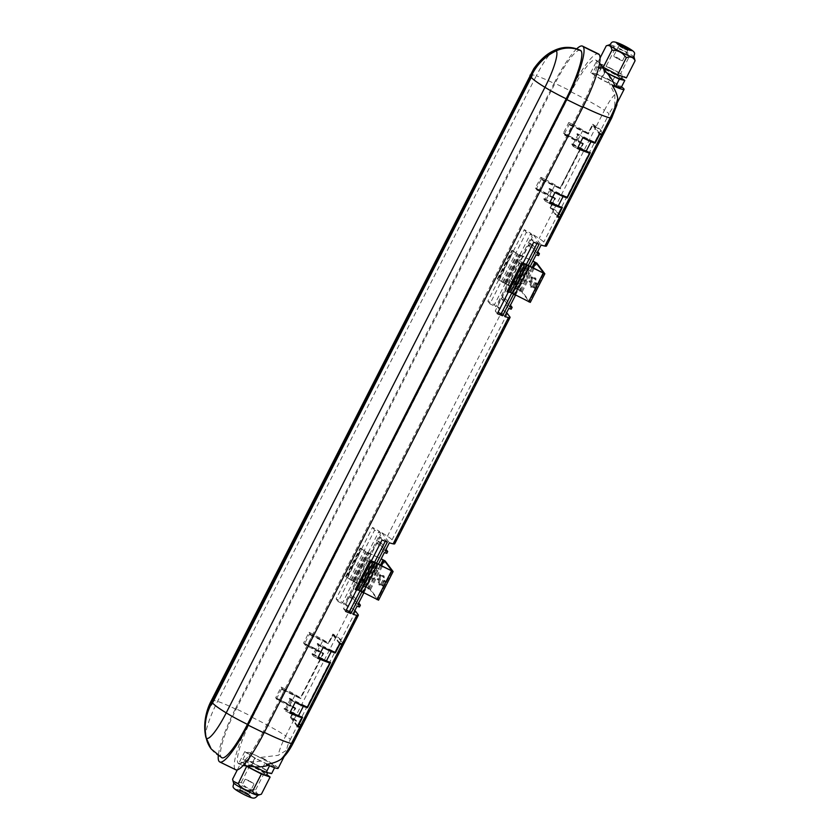 <?xml version="1.0" encoding="UTF-8"?>
<svg xmlns="http://www.w3.org/2000/svg" width="840" height="840" viewBox="0 0 840 840"><rect width="100%" height="100%" fill="white"/><g stroke="black" fill="none" stroke-linecap="round" stroke-linejoin="round"><path stroke-width="0.63" stroke-dasharray="4.2 3.15" d="M383.008 582.078A4.032 0.745 116 0 1 380.741 585.039A4.032 0.745 116 0 1 380.688 584.986L380.394 584.609A5.03 0.924 116 0 1 379.638 585.06A5.03 0.924 116 0 1 379.649 583.611L379.355 583.223A4.032 0.745 116 0 1 380.594 579.149A4.032 0.745 116 0 1 382.945 576.03A4.032 0.745 116 0 1 382.998 576.072L383.292 576.461A5.03 0.924 116 0 1 384.048 576.009A5.03 0.924 116 0 1 384.038 577.458L384.332 577.847A4.032 0.745 116 0 1 383.008 582.078M382.064 581.616A4.032 0.745 116 0 1 379.796 584.577A4.032 0.745 116 0 1 379.743 584.525L379.449 584.136A5.03 0.924 116 0 1 378.683 584.598A5.03 0.924 116 0 1 378.693 583.149L378.409 582.76A4.032 0.745 116 0 1 379.638 578.687A4.032 0.745 116 0 1 381.99 575.568A4.032 0.745 116 0 1 382.043 575.61L382.337 575.999A5.03 0.924 116 0 1 383.103 575.547A5.03 0.924 116 0 1 383.093 576.996L383.376 577.385A4.032 0.745 116 0 1 382.064 581.616M384.552 584.125L383.04 586.1L382.589 585.512L384.972 580.713L385.434 581.301L384.552 584.125M383.596 583.663L382.084 585.638L381.633 585.05L384.027 580.251L383.596 583.663M380.216 578.382L378.704 580.346L378.252 579.768L380.646 574.97L380.216 578.382M379.27 577.909L377.758 579.884L377.307 579.306L379.701 574.508L379.27 577.909M531.941 280.602L530.428 282.576L529.977 281.988L532.371 277.2L531.941 280.602M530.995 280.14L529.484 282.114L529.032 281.526L531.416 276.738L530.995 280.14M534.734 284.308A4.032 0.745 116 0 1 532.466 287.269A4.032 0.745 116 0 1 532.413 287.217L532.119 286.829A5.03 0.924 116 0 1 531.353 287.291A5.03 0.924 116 0 1 531.374 285.842L531.08 285.453A4.032 0.745 116 0 1 532.319 281.379A4.032 0.745 116 0 1 534.66 278.26A4.032 0.745 116 0 1 534.723 278.303L535.006 278.691A5.03 0.924 116 0 1 535.773 278.24A5.03 0.924 116 0 1 535.763 279.689L536.046 280.077A4.032 0.745 116 0 1 534.734 284.308M533.778 283.846A4.032 0.745 116 0 1 531.52 286.797A4.032 0.745 116 0 1 531.457 286.755L531.174 286.367A5.03 0.924 116 0 1 530.408 286.818A5.03 0.924 116 0 1 530.418 285.369L530.124 284.991A4.032 0.745 116 0 1 531.363 280.917A4.032 0.745 116 0 1 533.715 277.798A4.032 0.745 116 0 1 533.768 277.841L534.062 278.229A5.03 0.924 116 0 1 534.828 277.778A5.03 0.924 116 0 1 534.807 279.227L535.101 279.605A4.032 0.745 116 0 1 533.778 283.846M536.267 286.356L534.765 288.32L534.303 287.742L536.697 282.944L536.267 286.356M535.322 285.894L533.809 287.858L533.358 287.28L535.752 282.481L535.322 285.894M347.466 577.983L361.715 548.972L347.151 577.563L354.07 581.795L368.624 553.161L368.161 552.552A39.91 3.675 -153 0 1 368.54 552.773L353.966 581.353L369.631 589.082L377.601 599.676L362.135 592.19A39.91 3.675 27 0 1 361.841 592.085L361.389 591.476L375.953 562.895M362.03 549.392L368.624 553.161M361.715 548.972L366.954 552.447L381.203 558.81M347.151 577.563L352.391 581.038L370.577 589.544L378.536 600.106M499.191 280.203L513.44 251.202L498.876 279.794L505.796 284.025L520.349 255.392L519.887 254.772A39.91 3.675 -153 0 1 520.254 254.993L505.691 283.584L521.356 291.302L529.326 301.896L513.86 294.42A39.91 3.675 27 0 1 513.566 294.315L513.104 293.706L527.678 265.115M513.755 251.622L520.349 255.392M513.44 251.202L518.679 254.678L532.928 261.041M498.876 279.794L504.116 283.258L522.302 291.774L530.26 302.337M370.661 571.756A2.688 2.625 143 0 0 367.3 575.757A2.688 2.625 143 0 0 371.48 575.809A2.688 2.625 143 0 0 370.661 571.756M371.49 572.859A2.688 2.625 143 0 0 368.141 576.86A2.688 2.625 143 0 0 372.309 576.912A2.688 2.625 143 0 0 371.49 572.859M522.385 273.987A2.688 2.625 143 0 0 519.026 277.977A2.688 2.625 143 0 0 523.205 278.04A2.688 2.625 143 0 0 522.385 273.987M523.215 275.09A2.688 2.625 143 0 0 519.855 279.09A2.688 2.625 143 0 0 524.034 279.143A2.688 2.625 143 0 0 523.215 275.09M618.65 59.336L622.503 60.795L617.4 57.677L613.536 56.217L618.65 59.336M624.11 48.615L627.963 50.075L622.86 46.956L618.996 45.496L624.11 48.615M624.32 48.888A6.71 0.619 27 0 0 629.465 50.831A6.71 0.619 27 0 0 622.65 46.683A6.71 0.619 27 0 0 617.505 44.741A6.71 0.619 27 0 0 624.32 48.888M634.074 57.309A13.765 1.27 27 0 0 634.074 57.173A13.765 1.27 27 0 0 620.109 48.794A13.765 1.27 27 0 0 609.662 44.741A13.765 1.27 27 0 0 609.557 44.814M606.27 45.822C610.438 44.31 613.347 45.339 615.006 48.888L619.626 49.392C623.721 50.442 626.986 52.763 629.412 56.354L620.687 73.479L626.367 77.889M610.449 68.428A12.085 1.113 -153 0 1 622.713 75.905A12.085 1.113 -153 0 1 613.452 72.408A12.085 1.113 -153 0 1 601.188 64.932A12.085 1.113 -153 0 1 610.449 68.428M621.201 78.876A12.085 1.113 27 0 0 608.937 71.4A12.085 1.113 27 0 0 599.666 67.904A12.085 1.113 27 0 0 606.48 72.555M249.018 780.665L245.154 779.205L254.121 783.783L249.018 780.665M243.547 791.385L239.694 789.925L244.797 793.044L248.661 794.504L243.547 791.385M243.348 791.112A6.71 0.619 27 0 0 238.192 789.17A6.71 0.619 27 0 0 245.007 793.317A6.71 0.619 27 0 0 250.152 795.26A6.71 0.619 27 0 0 243.348 791.112M242.739 792.299A6.71 0.619 27 0 0 237.584 790.356A6.71 0.619 27 0 0 244.398 794.514A6.71 0.619 27 0 0 249.553 796.457A6.71 0.619 27 0 0 242.739 792.299M257.995 795.26A13.765 1.27 27 0 0 258.101 795.186A13.765 1.27 27 0 0 244.136 786.671A13.765 1.27 27 0 0 233.583 782.691A13.765 1.27 27 0 0 233.583 782.827M232.575 779.236C234.171 782.775 237.09 783.794 241.311 782.303L244.409 785.799C247.643 788.55 251.412 789.873 255.717 789.768C256.305 793.748 258.206 795.218 261.397 794.178M247.664 766.364A12.085 1.113 -153 0 1 244.944 764.096A12.085 1.113 -153 0 1 254.205 767.592A12.085 1.113 -153 0 1 266.469 775.068M255.728 764.621A12.085 1.113 -153 0 1 267.991 772.097A12.085 1.113 -153 0 1 258.72 768.6A12.085 1.113 -153 0 1 246.456 761.124A12.085 1.113 -153 0 1 255.728 764.621M376.698 563.609L362.135 592.19M528.423 265.829L513.86 294.42M507.003 291.711A39.91 3.675 27 0 0 507.843 292.068M355.288 589.491A39.91 3.675 27 0 0 356.118 589.837M278.145 768.317A22.155 2.037 -153 0 0 261.114 757.365L265.156 759.917C259.024 761.859 252.872 762.258 246.697 761.114L238.707 763.518L242.004 765.177L238.728 763.76A43.502 8.022 -64 0 1 238.13 763.255L238.098 763.214A43.502 8.022 -64 0 1 252.368 717.454L571.106 91.896A43.502 8.022 -64 0 1 595.571 59.965A43.502 8.022 -64 0 1 596.159 60.47L596.2 60.512A43.502 8.022 -64 0 1 581.931 106.27L263.193 731.829A39.91 3.675 27 0 0 264.306 732.375M363.731 593.103L366.156 588.336A39.91 3.675 27 0 0 368.603 589.082L369.506 587.297A39.91 3.675 -153 0 1 367.07 586.551L375.26 570.465A39.91 3.675 27 0 0 377.706 571.221L378.609 569.425A39.91 3.675 -153 0 1 376.173 568.68L378.336 564.428M515.445 295.334L517.881 290.567A39.91 3.675 27 0 0 520.317 291.312L521.231 289.527A39.91 3.675 -153 0 1 518.794 288.771L526.985 272.695A39.91 3.675 27 0 0 529.42 273.441L530.334 271.656A39.91 3.675 -153 0 1 527.898 270.911L530.061 266.658M567.158 197.232L589.533 153.059M595.077 142.443L599.246 134.001L592.41 124.939L588.084 133.172A39.91 3.675 27 0 0 572.859 124.488L567.399 135.198A39.91 3.675 -153 0 1 582.624 143.892L560.165 187.96A39.91 3.675 27 0 0 544.95 179.277L539.48 189.998A39.91 3.675 -153 0 1 554.704 198.681L550.536 207.123L557.361 216.184L561.614 207.847M554.704 198.681L550.158 207.617L557.141 216.888M599.624 133.518L592.641 124.236L588.084 133.172M564.47 133.728L569.321 124.194L570.077 125.192L570.381 124.593L568.796 122.493L563.336 133.214L564.911 135.314L564.47 133.728L577.794 140.228A39.91 3.675 -153 0 1 583.433 143.609L560.375 188.874A39.91 3.675 27 0 0 554.736 185.493L549.875 195.017A39.91 3.675 -153 0 1 555.513 198.398L550.966 207.333A39.91 3.675 -153 0 1 554.022 209.286A26.849 2.468 -153 0 1 558.631 212.888L561.13 216.206A26.849 2.468 27 0 1 561.341 216.825M577.794 140.228L582.655 130.704A39.91 3.675 27 0 1 588.294 134.085L592.841 125.15A39.91 3.675 27 0 1 595.896 127.103L554.022 209.286M353.966 581.353A39.91 3.675 -153 0 0 353.598 581.133L342.668 602.574A39.91 3.675 27 0 0 336.126 598.868L372.54 527.405A39.91 3.675 -153 0 1 379.082 531.111L368.161 552.552M505.691 283.584A39.91 3.675 -153 0 0 505.312 283.364L494.393 304.805A39.91 3.675 27 0 0 487.851 301.098L524.265 229.635A39.91 3.675 -153 0 1 530.807 233.341L519.887 254.772M497.322 278.859L511.886 250.278A39.91 3.675 -153 0 1 512.862 250.803L498.298 279.394A39.91 3.675 -153 0 0 497.322 278.859L498.298 279.394M345.597 576.629L360.171 548.048A39.91 3.675 -153 0 1 361.137 548.583L346.574 577.164A39.91 3.675 -153 0 0 345.597 576.629L346.574 577.164M550.158 207.617A39.91 3.675 -153 0 1 553.718 209.885A26.849 2.468 -153 0 1 558.327 213.486L560.826 216.804L546.263 245.385A26.849 2.468 27 0 1 546.473 246.005M506.583 312.743A26.849 2.468 27 0 0 502.74 309.929A39.91 3.675 27 0 0 497.102 306.401L501.197 298.358A39.91 3.675 -153 0 1 504.683 300.51L505.596 298.725A39.91 3.675 27 0 0 502.11 296.572L510.3 280.497A39.91 3.675 -153 0 1 513.786 282.639L514.7 280.854A39.91 3.675 27 0 0 511.214 278.712L519.404 262.626A39.91 3.675 -153 0 1 522.889 264.779L523.803 262.983A39.91 3.675 27 0 0 520.317 260.841L528.507 244.766A39.91 3.675 -153 0 1 531.993 246.908L532.906 245.123A39.91 3.675 27 0 0 529.41 242.981L533.516 234.938A39.91 3.675 -153 0 1 539.154 238.466A26.849 2.468 -153 0 1 543.764 242.067L546.263 245.385M354.858 610.512A26.849 2.468 27 0 0 351.015 607.708A39.91 3.675 27 0 0 345.377 604.17L349.471 596.138A39.91 3.675 -153 0 1 352.957 598.279L353.871 596.495A39.91 3.675 27 0 0 350.385 594.352L358.575 578.267A39.91 3.675 -153 0 1 362.061 580.409L362.975 578.624A39.91 3.675 27 0 0 359.489 576.481L367.679 560.406A39.91 3.675 -153 0 1 371.165 562.548L372.078 560.763A39.91 3.675 27 0 0 368.592 558.611L376.782 542.535A39.91 3.675 -153 0 1 380.268 544.677L381.181 542.892A39.91 3.675 27 0 0 377.695 540.75L381.791 532.707A39.91 3.675 -153 0 1 387.429 536.235A26.849 2.468 -153 0 1 392.038 539.847L394.538 543.165A26.849 2.468 27 0 1 394.748 543.784M301.214 726.8A26.849 2.468 -153 0 0 301.077 726.59L298.578 723.272A26.849 2.468 27 0 0 293.969 719.67A39.91 3.675 27 0 0 290.409 717.402L294.956 708.466A39.91 3.675 27 0 0 279.731 699.783L285.201 689.062A39.91 3.675 -153 0 1 300.416 697.746L322.875 653.678A39.91 3.675 27 0 0 307.65 644.994L313.11 634.274A39.91 3.675 -153 0 1 328.335 642.957L332.881 634.022A39.91 3.675 -153 0 1 336.452 636.29A26.849 2.468 -153 0 1 341.061 639.891L343.56 643.209A26.849 2.468 27 0 1 343.77 643.828M611.772 117.842A26.849 2.468 27 0 0 611.562 117.233L603.309 133.423L600.81 130.106A26.849 2.468 27 0 0 596.2 126.504A39.91 3.675 27 0 0 592.641 124.236M582.624 143.892L560.165 187.96M603.309 133.423A26.849 2.468 -153 0 1 603.519 134.043M301.381 725.991L298.882 722.673A26.849 2.468 27 0 0 294.273 719.072A39.91 3.675 27 0 0 291.218 717.119L295.764 708.183A39.91 3.675 27 0 0 290.125 704.802L294.987 695.279A39.91 3.675 -153 0 1 300.625 698.659L323.683 653.394A39.91 3.675 27 0 0 318.045 650.013L322.906 640.49A39.91 3.675 -153 0 1 328.545 643.871L333.092 634.935A39.91 3.675 -153 0 1 336.147 636.888A26.849 2.468 -153 0 1 340.756 640.49L343.256 643.808L301.381 725.991A26.849 2.468 -153 0 1 301.592 726.611M387.334 542.062L385.875 540.12L379.943 537.232L343.529 608.696L346.311 610.05M360.077 590.762L374.682 562.086M385.276 541.286L385.875 540.12M345.608 611.447L343.529 608.696M382.022 539.984L379.943 537.232M356.118 589.46L370.681 560.868L356.433 589.88L357.893 589.68L372.456 561.099M353.598 581.133L354.06 581.742M342.668 602.574L344.127 604.517L380.541 533.043L374.619 530.156L338.205 601.619L344.127 604.517M379.082 531.111L380.541 533.043M372.54 527.405L374.619 530.156M336.126 598.868L338.205 601.619M497.322 313.677L495.254 310.926L498.036 312.281M533.736 242.203L531.668 239.463L495.254 310.926M507.832 291.69L522.406 263.099L508.148 292.1L509.607 291.911L524.181 263.319M539.059 244.293L537.6 242.351L531.668 239.463M511.791 292.992L526.407 264.306M537.002 243.516L537.6 242.351M505.312 283.364L505.775 283.973M494.393 304.805L495.852 306.737L532.266 235.274L526.333 232.386L489.919 303.849L495.852 306.737M530.807 233.341L532.266 235.274M524.265 229.635L526.333 232.386M487.851 301.098L489.919 303.849M362.859 580.965L365.831 582.404L372.131 578.508A5.24 5.124 143 0 0 374.63 573.605L374.02 566.328L371.06 564.879L362.859 580.965L359.489 576.481M362.975 578.624L369.506 587.297M367.679 560.406L371.06 564.879M371.165 562.548L374.85 567.43L371.889 565.992L363.699 582.067L366.66 583.517L372.96 579.611A5.24 5.124 143 0 0 375.459 574.707L374.85 567.43L377.706 571.221M514.7 280.854L518.385 285.737L524.685 281.841A5.24 5.124 143 0 0 527.184 276.938L526.575 269.661L523.614 268.212L515.413 284.298L518.385 285.737L521.231 289.527M515.413 284.298L518.794 288.771M523.614 268.212L526.985 272.695M522.889 264.779L529.42 273.441M629.412 56.354L634.63 58.873M615.006 48.888L606.28 66.013L620.687 73.479M600.065 57.992L597.545 62.948L606.28 66.013M602.752 66.99L597.545 62.948M611.09 80.986L596.788 74.014L600.957 65.846C605.598 69.972 608.979 75.023 611.09 80.986L607.037 78.445L614.827 94.595L614.807 106.754L617.736 100.873M600.957 65.846L598.07 61.299L596.768 60.785L599.602 63.084M255.717 789.768L264.442 772.653L266.784 774.459M246.666 766.279L241.3 762.111L250.037 765.177L264.442 772.653M237.342 769.871L241.3 762.111M241.311 782.303L250.037 765.177M254.688 766.836L242.844 759.591L248.283 760.778L262.668 767.792L271.604 773.619M265.156 759.917L250.866 752.934L244.776 751.611L254.783 758.131L269.073 765.103L266.406 764.379M275.247 766.479L269.808 765.293L255.423 758.279L246.488 752.451L251.927 753.627L266.301 760.641L275.247 766.479L274.596 767.739M242.004 765.177L243.096 765.555M238.728 763.76A43.502 8.022 -64 0 0 263.193 731.829M261.114 757.365L278.166 755.318L287.081 749.942L285.464 753.974L282.051 758.447M219.051 761.355L235.064 769.167L219.093 761.397M235.526 708.54L554.264 82.982L570.266 90.794L251.528 716.352L235.526 708.54A50.211 9.261 -64 0 0 218.305 755.716M235.778 769.787A50.211 9.261 116 0 1 235.095 769.209M235.064 769.167A50.211 9.261 116 0 1 251.528 716.352M570.266 90.794A50.211 9.261 116 0 1 598.51 53.938M603.141 134.232A26.849 2.468 -153 0 0 603.005 134.022L600.505 130.704A26.849 2.468 27 0 0 595.896 127.103M580.45 50.348A45.507 8.4 -64 0 0 554.841 83.758L236.103 709.317A45.507 8.4 -64 0 0 221.183 757.187L221.214 757.228A45.507 8.4 -64 0 0 221.834 757.754M576.712 48.836A50.211 9.261 -64 0 0 554.264 82.982M250.866 752.934L246.697 761.114M244.776 751.611L238.707 763.518M254.783 758.131L250.614 766.3M251.78 765.419L255.423 758.279M242.844 759.591L246.488 752.451M248.283 760.778L251.927 753.627M262.668 767.792L266.301 760.641M607.037 78.445A22.155 2.037 -153 0 1 621.516 86.877M614.933 85.974L601.356 79.359L592.421 73.521L597.86 74.708L612.234 81.722L621.17 87.549M596.788 74.014L590.709 72.692L600.705 79.212L615.006 86.184M590.709 72.692L596.768 60.785M600.705 79.212L604.874 71.043M607.173 73.269L596.053 66.381L601.493 67.567L615.877 74.582L612.234 81.722M615.877 74.582L621.516 78.257M601.493 67.567L597.86 74.708M596.053 66.381L592.421 73.521M605 72.209L601.356 79.359M497.102 306.401L504.683 316.47M501.197 298.358L508.778 308.427M504.683 300.51L511.214 309.173M505.596 298.725L510.447 305.161M502.11 296.572L509.691 306.642M510.3 280.497L517.881 290.567M513.786 282.639L520.317 291.312M511.214 278.712L514.584 283.185L517.545 284.634L523.856 280.728A5.24 5.124 143 0 0 526.344 275.835L525.745 268.559L522.774 267.109L514.584 283.185M519.404 262.626L522.774 267.109M523.803 262.983L530.334 271.656M520.317 260.841L527.898 270.911M528.507 244.766L536.088 254.835M531.993 246.908L538.524 255.581M532.906 245.123L537.758 251.559M529.41 242.981L537.002 253.04M533.516 234.938L541.097 245.007M372.078 560.763L378.609 569.425M368.592 558.611L376.173 568.68M376.782 542.535L384.363 552.605M380.268 544.677L386.81 553.35M381.181 542.892L386.032 549.328M377.695 540.75L385.276 550.82M381.791 532.707L389.372 542.776M345.377 604.17L352.957 614.24M349.471 596.138L357.053 606.197M352.957 598.279L359.499 606.952M353.871 596.495L358.722 602.931M350.385 594.352L357.966 604.412M358.575 578.267L366.156 588.336M362.061 580.409L368.603 589.082M363.699 582.067L367.07 586.551M371.889 565.992L375.26 570.465M520.254 254.993L532.875 261.125M513.104 293.706L509.607 291.911M523.058 263.183L522.406 263.099M497.837 279.08L512.41 250.499L511.886 250.278M368.54 552.773L381.161 558.904M361.389 591.476L357.893 589.68M371.332 560.952L370.681 560.868M346.122 576.86L360.685 548.268L360.171 548.048M534.062 278.229L535.006 278.691M534.807 279.227L535.763 279.689M531.174 286.367L532.119 286.829M530.418 285.369L531.374 285.842M379.449 584.136L380.394 584.609M378.693 583.149L379.649 583.611M382.337 575.999L383.292 576.461M383.093 576.996L384.038 577.458M310.632 634.389L310.328 634.977L309.572 633.99L304.721 643.514L305.161 645.11L303.587 642.999L309.046 632.289L310.632 634.389L328.419 643.062L333.092 634.935M332.661 634.725L339.602 643.839M310.328 634.977L328.545 643.871M309.572 633.99L322.906 640.49M332.881 634.022L339.875 643.303M335.328 652.228L339.497 643.787M317.457 643.45L319.043 645.55L313.572 656.271L311.997 654.171L312.302 653.573L313.047 654.57L317.898 645.036L317.457 643.45L335.244 652.124M317.153 644.049L330.53 650.57M317.898 645.036L323.096 647.567M301.865 717.633L297.728 726.023M297.612 725.97L291.218 717.119M290.787 716.909L295.04 708.572L277.252 699.899L275.667 697.799L281.127 687.078L282.713 689.178L282.408 689.766L281.652 688.779L294.987 695.279M281.652 688.779L276.801 698.303L277.252 699.899M277.546 699.3L295.764 708.183M276.801 698.303L290.125 704.802M297.392 726.674L290.409 717.402M285.127 709.359L289.989 699.836L289.538 698.24L291.123 700.34L285.663 711.06L284.078 708.96L284.382 708.361L290.315 711.889M284.382 708.361L302.6 717.255M284.078 708.96L290.272 711.984M282.408 689.766L300.625 698.659M305.466 644.511L323.683 653.394M282.713 689.178L300.5 697.851L322.949 653.783L305.161 645.11M304.721 643.514L318.045 650.013M289.233 698.838L302.61 705.359M289.989 699.836L295.176 702.366M312.302 653.573L330.519 662.466M311.997 654.171L318.192 657.195M329.784 662.844L307.325 706.913L289.538 698.24M313.047 654.57L318.234 657.101M309.046 632.289L313.11 634.274M303.587 642.999L307.65 644.994M281.127 687.078L285.201 689.062M275.667 697.799L279.731 699.783M285.663 711.06L289.727 713.045M291.123 700.34L295.197 702.324M313.572 656.271L317.646 658.255M319.043 645.55L323.106 647.535M569.321 124.194L582.655 130.704M570.077 125.192L588.294 134.085M570.381 124.593L588.168 133.276M576.901 134.264L577.647 135.251L572.796 144.784L572.05 143.787L571.746 144.386L573.321 146.486L578.792 135.765L577.206 133.665L576.901 134.264L590.279 140.784M577.206 133.665L594.993 142.338M577.647 135.251L578.792 135.765M537.002 190.113L536.55 188.517L541.401 178.994L542.157 179.981L542.462 179.393L540.876 177.292L535.416 188.003L537.002 190.113L554.788 198.786M537.295 189.515L555.513 198.398M536.55 188.517L549.875 195.017M544.876 199.573L544.131 198.576L543.827 199.174L545.412 201.275L550.872 190.554L549.287 188.454L549.738 190.04L544.876 199.573L550.063 202.104M544.131 198.576L562.349 207.47M543.827 199.174L550.022 202.198M541.401 178.994L554.736 185.493M542.157 179.981L560.375 188.874M542.462 179.393L560.249 188.066M564.911 135.314L582.698 143.997M565.215 134.726L583.433 143.609M548.982 189.053L562.359 195.573M549.738 190.04L554.925 192.57M572.05 143.787L590.268 152.67M571.746 144.386L577.941 147.409M549.287 188.454L567.074 197.127M572.796 144.784L577.983 147.315M535.416 188.003L539.48 189.998M540.876 177.292L544.95 179.277M568.796 122.493L572.859 124.488M563.336 133.214L567.399 135.198M573.321 146.486L577.395 148.47M545.412 201.275L549.476 203.259M550.872 190.554L554.946 192.538M379.743 584.525L380.688 584.986M382.053 585.606L382.998 586.068M531.457 286.755L532.413 287.217M533.778 287.826L534.723 288.298M350.774 580.23L365.337 551.649M353.105 581.28L367.668 552.699L353.115 581.301M502.488 282.461L517.062 253.88M504.83 283.51L519.393 254.929L504.84 283.531M244.65 794.84A8.726 0.798 27 0 0 251.276 797.171A8.726 0.798 27 0 0 242.487 791.973A8.726 0.798 27 0 0 235.862 789.642A8.726 0.798 27 0 0 244.65 794.84M581.931 106.27A39.91 3.675 27 0 0 583.044 106.806M553.718 209.885L539.154 238.466M502.74 309.929L387.429 536.235M351.015 607.708L336.452 636.29M293.969 719.67L285.716 735.861A26.849 2.468 -153 0 1 290.325 739.473A9.933 1.838 -64 0 0 287.07 749.921L287.102 749.962A9.933 1.838 -64 0 0 292.824 742.791L301.077 726.59M252.368 717.454A39.91 3.675 -153 0 1 285.716 735.861A22.985 4.242 -64 0 0 278.166 755.318M571.106 91.896A39.91 3.675 -153 0 1 604.453 110.302L596.2 126.504M558.327 213.486L543.764 242.067M614.827 94.595A22.985 4.242 -64 0 0 604.453 110.302A26.849 2.468 -153 0 1 609.063 113.915L600.81 130.106M611.562 117.233A9.933 1.838 -64 0 0 614.817 106.775L614.786 106.733A9.933 1.838 -64 0 0 609.063 113.915M340.756 640.49L298.882 722.673M336.147 636.888L294.273 719.072M298.578 723.272L290.325 739.473M293.034 743.411A26.849 2.468 27 0 0 292.824 742.791M507.35 313.541L392.038 539.847M509.849 316.858L394.538 543.165M355.625 611.31L341.061 639.891M358.124 614.628L343.56 643.209M596.159 60.47A39.91 39.05 -37 0 1 596.82 60.795M596.2 60.512A39.91 39.05 -37 0 1 596.851 60.837M238.098 763.214A39.91 39.05 143 0 0 238.76 763.529M238.13 763.255A39.91 39.05 143 0 0 238.791 763.571M600.505 130.704L558.631 212.888M603.005 134.022L561.13 216.206M211.218 748.997A28.833 28.214 143 0 0 221.214 757.228M211.197 748.976A28.833 28.214 143 0 0 221.183 757.187M211.323 700.654A50.348 4.631 -153 0 1 217.571 701.4A28.833 2.656 -153 0 1 236.103 709.317M530.061 75.096A50.348 4.631 -153 0 1 536.308 75.842L217.571 701.4A34.713 6.405 -64 0 0 205.737 736.785M554.064 50.568A34.713 6.405 -64 0 0 536.308 75.842A28.833 2.656 -153 0 1 554.841 83.758M527.184 276.938L526.344 275.835M524.685 281.841L523.856 280.728M375.459 574.707L374.63 573.605M372.96 579.611L372.131 578.508M522.302 291.774L536.865 263.183M520.139 290.493L534.702 261.901M506.142 283.668L520.706 255.077M504.515 283.091L519.078 254.51M503.296 282.807L517.86 254.216M506.279 283.836L520.842 255.255M520.275 290.671L532.014 267.613M521.356 291.302L533.148 268.159M543.889 273.315L529.326 301.896L543.858 273.326M528.496 301.592L543.06 273M514.51 294.767L529.074 266.175M370.577 589.544L385.14 560.952M368.413 588.263L382.977 559.682M354.417 581.438L368.991 552.846M352.79 580.86L367.353 552.279M351.572 580.577L366.135 551.996M354.554 581.616L369.117 553.025M368.55 588.441L380.289 565.383M369.631 589.082L381.423 565.94M392.165 571.085L377.601 599.676L392.144 571.095M376.772 599.361L391.346 570.78M362.786 592.536L377.349 563.945M536.204 283.07L537.149 283.531M533.358 287.28L534.303 287.742M533.768 277.841L534.723 278.303M535.101 279.605L536.046 280.077M530.124 284.991L531.08 285.453M529.032 281.526L529.977 281.988M531.457 276.769L532.403 277.231M531.867 277.316L532.822 277.778M377.307 579.306L378.252 579.768M379.733 574.539L380.678 575.001M380.153 575.085L381.098 575.558M384.069 580.283L385.014 580.745M384.479 580.839L385.434 581.301M381.633 585.05L382.589 585.512M378.409 582.76L379.355 583.223M382.043 575.61L382.998 576.072M383.376 577.385L384.332 577.847M379.796 584.577L380.741 585.039M382.084 585.638L383.04 586.1M531.52 286.797L532.466 287.269M533.809 287.858L534.765 288.32M368.141 576.86L367.3 575.757M519.855 279.09L519.026 277.977M627.963 50.075L622.503 60.795M630.074 49.644L629.465 50.831M622.713 75.905L622.409 76.503M239.694 789.925L245.154 779.205M237.584 790.356L238.192 789.17M267.645 772.758L267.991 772.097M595.571 59.965L598.07 61.299M285.464 753.974L284.245 756.368M244.944 764.096L246.456 761.124M249.553 796.457L250.152 795.26M248.661 794.504L254.121 783.783M616.77 103.751L617.463 102.375M601.188 64.932L599.666 67.904M618.103 43.544L617.505 44.741M618.996 45.496L613.536 56.217M524.149 275.856L523.32 274.754M372.425 573.625L371.595 572.523M504.494 283.038L519.057 254.457M505.796 284.025L520.359 255.434M352.769 580.818L367.343 552.226M354.07 581.795L368.634 553.203M534.828 277.778L535.773 278.24M530.408 286.818L531.353 287.291M533.715 277.798L534.66 278.26M531.416 276.738L532.371 277.2M379.701 574.508L380.646 574.97M384.027 580.251L384.972 580.713M378.683 584.598L379.638 585.06M381.99 575.568L382.945 576.03M383.103 575.547L384.048 576.009"/><path stroke-width="1.26" d="M624.918 47.702A6.71 0.619 27 0 0 630.074 49.644A6.71 0.619 27 0 0 623.259 45.486A6.71 0.619 27 0 0 618.103 43.544A6.71 0.619 27 0 0 624.918 47.702M609.557 44.814A13.765 1.27 27 0 0 623.522 53.33A13.765 1.27 27 0 0 634.074 57.309C633.36 52.846 639.461 53.666 622.933 45.098C610.061 39.102 612.476 43.008 609.557 44.814M634.106 57.257L635.082 60.764C633.486 57.225 630.567 56.207 626.346 57.698L623.249 54.201C620.014 51.45 616.245 50.127 611.94 50.232C611.352 46.252 609.462 44.782 606.27 45.822L609.577 44.762M606.48 72.555A12.085 1.113 27 0 0 611.929 75.38A12.085 1.113 27 0 0 621.201 78.876L622.409 76.503M233.037 781.179L233.583 782.827A13.765 1.27 27 0 0 247.548 791.207A13.765 1.27 27 0 0 257.995 795.26L261.397 794.178C257.219 795.69 254.31 794.661 252.651 791.112L248.031 790.608C243.936 789.558 240.671 787.238 238.245 783.647L246.666 766.279M267.645 772.758L266.469 775.068A12.085 1.113 -153 0 1 257.208 771.572A12.085 1.113 -153 0 1 247.664 766.364M567.2 197.935A39.91 3.675 -153 0 1 563.062 196.549L558.212 206.073A39.91 3.675 27 0 0 562.349 207.47L557.792 216.395A39.91 3.675 27 0 0 559.766 216.899A26.849 2.468 27 0 0 561.341 216.825L603.215 134.642A26.849 2.468 -153 0 1 601.639 134.715A39.91 3.675 -153 0 1 599.676 134.211L595.119 143.147A39.91 3.675 -153 0 1 590.982 141.761L586.121 151.284A39.91 3.675 27 0 0 590.268 152.67L567.2 197.935L562.359 195.573M381.161 558.904L384.195 560.49L392.165 571.085L376.698 563.609A39.91 3.675 27 0 1 376.415 563.504L387.334 542.062A39.91 3.675 -153 0 1 382.022 539.984L345.608 611.447A39.91 3.675 27 0 0 350.921 613.525L361.82 592.137M532.875 261.125L535.92 262.721L543.879 273.294L528.423 265.829A39.91 3.675 27 0 1 528.129 265.724L539.059 244.293A39.91 3.675 -153 0 1 533.736 242.203L497.322 313.677A39.91 3.675 27 0 0 502.646 315.756L513.544 294.368M507.003 291.711L521.577 263.13A39.91 3.675 27 0 0 522.406 263.477L507.602 292.036L507.003 291.711M507.602 292.036L522.406 263.477M355.288 589.491L369.852 560.9A39.91 3.675 27 0 0 370.681 561.246L355.877 589.806L355.288 589.491M355.877 589.806L370.681 561.246M583.044 106.806A39.91 3.675 27 0 0 610.197 117.915A26.849 2.468 27 0 0 611.772 117.842L603.519 134.043A26.849 2.468 -153 0 1 601.944 134.117A39.91 3.675 -153 0 1 599.624 133.518L595.077 142.443A39.91 3.675 -153 0 1 582.855 137.75L577.395 148.47A39.91 3.675 27 0 0 589.606 153.163L567.158 197.232A39.91 3.675 -153 0 1 554.946 192.538L549.476 203.259A39.91 3.675 27 0 0 561.698 207.953L557.141 216.888A39.91 3.675 27 0 0 559.461 217.497A26.849 2.468 27 0 0 561.036 217.423A26.849 2.468 27 0 0 560.962 217.014M301.214 726.8A26.849 2.468 -153 0 1 301.287 727.209A26.849 2.468 -153 0 1 299.712 727.283A39.91 3.675 -153 0 1 297.392 726.674L301.949 717.738A39.91 3.675 -153 0 1 289.727 713.045L295.197 702.324A39.91 3.675 27 0 0 307.409 707.028L329.858 662.949A39.91 3.675 -153 0 1 317.646 658.255L323.106 647.535A39.91 3.675 27 0 0 335.328 652.228L339.875 643.303A39.91 3.675 27 0 0 342.195 643.902A26.849 2.468 27 0 0 343.77 643.828L358.334 615.248A26.849 2.468 -153 0 1 356.758 615.321A39.91 3.675 -153 0 1 352.957 614.24L357.053 606.197A39.91 3.675 27 0 0 359.499 606.952L360.402 605.168A39.91 3.675 -153 0 1 357.966 604.412L363.731 593.103M378.336 564.428L384.363 552.605A39.91 3.675 27 0 0 386.81 553.35L387.713 551.565A39.91 3.675 -153 0 1 385.276 550.82L389.372 542.776A39.91 3.675 27 0 0 393.173 543.848A26.849 2.468 27 0 0 394.748 543.784L510.058 317.478A26.849 2.468 -153 0 1 508.483 317.541A39.91 3.675 -153 0 1 504.683 316.47L508.778 308.427A39.91 3.675 27 0 0 511.214 309.173L512.127 307.387A39.91 3.675 -153 0 1 509.691 306.642L515.445 295.334M530.061 266.658L536.088 254.835A39.91 3.675 27 0 0 538.524 255.581L539.438 253.796A39.91 3.675 -153 0 1 537.002 253.04L541.097 245.007A39.91 3.675 27 0 0 544.887 246.078A26.849 2.468 27 0 0 546.473 246.005L561.036 217.423M577.941 147.409L589.606 153.163M550.022 202.198L561.698 207.953M343.466 644.427L301.592 726.611A26.849 2.468 -153 0 1 300.017 726.684A39.91 3.675 -153 0 1 298.043 726.18L302.6 717.255A39.91 3.675 -153 0 1 298.463 715.859L303.314 706.335A39.91 3.675 27 0 0 307.451 707.721L330.519 662.466A39.91 3.675 -153 0 1 326.371 661.07L331.233 651.546A39.91 3.675 27 0 0 335.37 652.932L339.917 643.997A39.91 3.675 27 0 0 341.891 644.5A26.849 2.468 27 0 0 343.466 644.427A26.849 2.468 27 0 0 343.392 644.018M376.415 563.504L371.332 560.952M350.921 613.525L349.461 611.594L360.077 590.762M374.682 562.086L385.276 541.286M528.129 265.724L523.058 263.183M502.646 315.756L501.186 313.814L511.791 292.992M526.407 264.306L537.002 243.516M510.058 317.478A26.849 2.468 -153 0 0 509.849 316.858L507.35 313.541A26.849 2.468 27 0 0 506.583 312.743M358.334 615.248A26.849 2.468 -153 0 0 358.124 614.628L355.625 611.31A26.849 2.468 27 0 0 354.858 610.512M635.082 60.764L626.367 77.889L617.621 74.823L602.752 66.99M606.27 45.822L600.065 57.992M611.94 50.232L603.215 67.347M626.346 57.698L617.621 74.823M611.772 117.842L616.823 105.105L617.747 98.469C617.232 94.867 615.426 90.531 612.328 85.46L615.006 86.184C612.958 80.314 609.577 75.264 604.874 71.043L599.602 63.084M266.784 774.459L270.113 777.053L261.377 773.986L246.971 766.521M261.397 794.178L270.113 777.053M252.651 791.112L261.377 773.986M238.245 783.647L233.027 781.126L232.575 779.236L237.342 769.871M274.596 767.739L271.604 773.619L266.165 772.433L254.688 766.836M284.245 756.368L278.145 768.317A22.155 2.037 -153 0 1 266.406 764.379C272.538 763.476 277.442 761.744 281.085 759.192A22.985 4.242 -64 0 0 291.459 743.484A26.849 2.468 27 0 0 293.034 743.411L301.287 727.209M243.096 765.555L250.614 766.3C256.904 767.445 263.057 767.046 269.073 765.103M583.191 46.704L599.235 54.558L583.191 46.704A50.211 9.261 -64 0 0 582.509 46.127A50.211 9.261 -64 0 0 576.712 48.836M264.022 732.932L582.76 107.373L566.759 99.561L248.021 725.12L264.022 732.932A50.211 9.261 116 0 1 235.778 769.787L219.776 761.975A50.211 9.261 -64 0 0 248.021 725.12M219.776 761.975A50.211 9.261 -64 0 1 219.093 761.397L219.051 761.355A50.211 9.261 -64 0 1 218.305 755.716M599.235 54.558A50.211 9.261 116 0 1 582.76 107.373M582.509 46.127L598.51 53.938A50.211 9.261 116 0 1 599.193 54.516M293.034 743.411C289.369 750.446 285.705 755.454 282.051 758.447L281.085 759.192M532.34 73.973L532.298 73.93A3.224 0.598 -64 0 0 530.45 76.251L211.712 701.82A3.224 0.598 -64 0 0 210.651 705.201L210.683 705.254A3.224 0.598 -64 0 0 212.541 702.923A50.348 4.631 27 0 0 226.222 712.876L544.961 87.318A34.713 6.405 -64 0 0 556.343 50.799A50.348 49.266 -37 0 0 532.34 73.973A3.224 0.598 -64 0 1 531.279 77.364A50.348 4.631 27 0 0 544.961 87.318A28.833 2.656 27 0 0 566.171 98.784L247.433 724.353A45.507 8.4 -64 0 1 221.834 757.754L211.218 748.997A28.833 28.214 143 0 1 206.22 737.95A34.713 6.405 -64 0 0 226.222 712.876A28.833 2.656 27 0 0 247.433 724.353M566.171 98.784A45.507 8.4 -64 0 0 581.101 50.915L581.07 50.873A45.507 8.4 -64 0 0 580.45 50.348C571.536 46.316 562.748 46.389 554.064 50.568C546.966 53.718 540.183 59.787 533.726 68.786L211.323 700.654C207.459 707.805 202.587 721.76 205.737 736.785A34.713 6.405 -64 0 0 206.189 737.909A28.833 28.214 143 0 0 211.186 748.954A28.833 28.214 143 0 0 211.197 748.976L211.218 748.997M566.759 99.561A50.211 9.261 -64 0 0 583.223 46.746M266.165 772.433L269.556 765.765M621.516 86.877A22.155 2.037 -153 0 1 624.078 89.397A22.155 2.037 -153 0 1 612.328 85.46M621.516 78.257L624.813 80.409L621.17 87.549L614.933 85.974M624.813 80.409L619.374 79.223L615.731 86.373M619.374 79.223L607.173 73.269M498.036 312.281L501.186 313.814M346.311 610.05L349.461 611.594M510.447 305.161L512.127 307.387M537.758 251.559L539.438 253.796M386.032 549.328L387.713 551.565M358.722 602.931L360.402 605.168M544.793 273.819L530.281 302.389L510.531 292.404L508.305 292.12M532.928 261.041L536.865 263.183L544.845 273.798L525.095 263.812L522.869 263.54M521.577 263.13L522.165 263.445M393.068 571.589L378.556 600.159L358.806 590.174L356.58 589.9M381.203 558.81L385.14 560.952L393.12 571.578L373.37 561.593L371.154 561.309M369.852 560.9L370.44 561.225M330.53 650.57L335.37 652.932M323.096 647.567L331.233 651.546M290.272 711.984L301.949 717.738M290.315 711.889L298.463 715.859M302.61 705.359L307.451 707.721M295.176 702.366L303.314 706.335M318.192 657.195L329.858 662.949M318.234 657.101L326.371 661.07M590.279 140.784L595.119 143.147M582.845 137.781L590.982 141.761M550.063 202.104L558.212 206.073M554.925 192.57L563.062 196.549M577.983 147.315L586.121 151.284M623.007 45.16A8.726 0.798 27 0 0 616.381 42.83A8.726 0.798 27 0 0 625.17 48.027A8.726 0.798 27 0 0 631.796 50.358A8.726 0.798 27 0 0 623.007 45.16M601.639 134.715L559.766 216.899M617.747 98.469A22.985 4.242 -64 0 1 610.197 117.915L601.944 134.117M264.306 732.375A39.91 3.675 27 0 0 291.459 743.484L299.712 727.283M356.758 615.321L342.195 643.902M508.483 317.541L393.173 543.848M559.461 217.497L544.887 246.078M341.891 644.5L300.017 726.684M210.683 705.254A50.348 49.266 143 0 0 206.22 737.95L206.189 737.909A50.348 49.266 143 0 1 210.651 705.201M211.712 701.82A50.348 4.631 -153 0 1 211.323 700.654M530.45 76.251A50.348 4.631 -153 0 1 530.061 75.096M532.298 73.93A50.348 49.266 -37 0 1 556.311 50.757A28.833 28.214 -37 0 1 581.07 50.873M581.101 50.915A28.833 28.214 -37 0 0 556.343 50.799L556.311 50.757A34.713 6.405 -64 0 0 554.064 50.568M531.279 77.364L212.541 702.923M512.159 293.244L526.722 264.653M510.531 292.404L525.095 263.812M512.474 293.664L527.037 265.072M514.637 294.935L529.2 266.353M528.633 301.77L543.197 273.179M532.014 267.613L534.839 262.08M533.148 268.159L535.92 262.721M360.433 591.014L374.997 562.422M358.806 590.174L373.37 561.593M360.749 591.433L375.322 562.842M362.911 592.715L377.486 564.123M376.908 599.54L391.471 570.948M380.289 565.383L383.114 559.85M381.423 565.94L384.195 560.49M258.101 795.186C254.667 798.452 254.888 799.754 244.724 794.903C228.197 786.335 234.297 787.154 233.583 782.691M211.186 748.954L205.737 736.785M617.463 102.375L624.078 89.397M530.281 302.389L544.845 273.798M378.556 600.159L393.12 571.578"/></g></svg>
